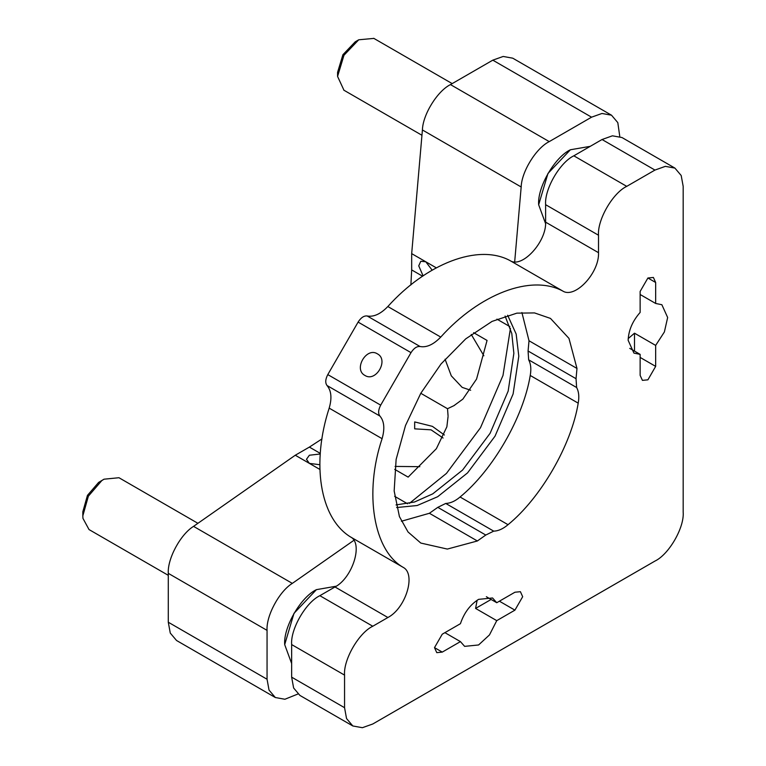 <?xml version="1.0" encoding="UTF-8"?>
<svg xmlns="http://www.w3.org/2000/svg" width="766" height="766" viewBox="0 0 766 766"><rect width="100%" height="100%" fill="white"/><g stroke="black" fill="none" stroke-linecap="round" stroke-linejoin="round"><path stroke-width="1.15" d="M197.915 523.312L118.96 477.725L103.994 479.2L101.773 480.627L88.368 496.177L82.824 515.863L82.948 518.362L89.028 529.565L168.29 575.333M103.994 479.21L98.613 482.427L87.448 495.382L82.824 511.793L82.824 515.863M373.885 38.405L358.747 39.784L343.963 55.267L337.576 76.437L343.963 90.244M358.747 39.784L355.213 41.824L342.9 54.721L337.576 72.368L337.576 76.437M423.1 275.894L418.734 265.84L420.793 261.273L425.781 261.771L411.677 253.623L411.677 269.919L422.602 276.229M436.314 267.851L425.781 261.771L432.177 270.178M320.312 453.405L309.387 447.095L295.274 455.234L309.387 463.382L306.457 459.313L309.387 455.234L320.274 453.989M319.862 464.723L309.387 463.382L319.92 469.462M443.083 438.018L431.047 429.831L414.674 428.845L414.674 421.922L432.388 426.356L444.385 435.002M419.825 466.676L395.074 466.417M394.72 469.366L408.144 477.122L436.361 448.704L446.865 426.825L448.053 416.608M473.637 332.683L487.061 340.439L476.567 379.074L462.856 399.124L453.922 405.664L447.516 408.718L420.802 393.293M445.056 359.206L451.298 375.847L462.185 387.385L470.669 390.248M483.863 355.769L471.253 334.464M297.917 694.015L284.885 699.253L275.32 697.52L269.038 690.099L267.056 679.25L267.056 630.37C266.07 615.864 279.226 591.4 292.315 583.386L353.768 540.413M295.274 455.234L193.549 526.366C180.46 534.381 167.314 558.845 168.29 573.351L168.29 622.231L170.272 633.08L176.553 640.5L275.32 697.52M309.387 447.095L321.998 438.908M410.892 284.923L411.677 269.919M409.389 503.386L446.444 473.407L480.483 427.754L502.994 375.455L510.434 328.375M447.516 408.718L448.062 415.814M514.695 261.685L521.177 186.981C521.569 171.641 536.181 148.02 549.241 141.614L591.563 117.179L601.952 113.473L611.517 115.206L617.808 122.627L619.78 136.52M611.517 115.206L512.751 58.187L503.185 56.454L492.806 60.16L450.475 84.595C437.415 91.001 422.803 114.622 422.411 129.961L411.677 253.623M336.217 586.21L316.435 589.648L293.991 613.336L284.693 644.627L291.645 663.509L284.693 644.627C283.276 627.316 300.732 597.068 316.435 589.648L336.217 586.21M590.222 146.344L570.402 149.763L547.958 173.461L538.661 204.752L545.574 223.595L538.661 204.752C537.234 187.431 554.699 157.193 570.402 149.763L590.222 146.344M477.122 600.266L475.59 608.424L491.111 599.462M634.497 351.115L634.497 333.191L628.197 338.591M499.403 601.195L514.924 610.148L522.68 596.714L520.411 591.687L514.924 592.233L496.751 602.718L486.353 596.714M647.902 278.001L655.658 282.482L653.388 277.455L647.902 278.001L640.137 291.444L640.137 312.423C632.553 321.059 628.551 330.357 628.149 340.315L633.932 353.107L640.137 354.371L640.137 375.35L642.415 380.367L647.902 379.831L655.658 366.387L655.658 345.409L634.497 333.191M496.751 602.718L492.557 597.978L478.587 599.357C470.161 604.69 464.11 612.8 460.423 623.696L442.26 634.181L434.494 647.624L436.773 652.651L442.26 652.105L460.423 641.611L444.902 632.659M411.007 352.647L380.692 405.147C378.241 409.887 377.983 413.525 379.926 416.062C384.226 421.108 384.944 428.644 382.09 438.679C363.879 492.854 373.425 550.697 403.328 567.443C416.197 574.27 405.702 608.309 387.893 617.511L372.774 626.243C358.814 632.84 343.292 659.717 344.556 675.114L344.556 707.698L346.538 718.546L352.82 725.967L362.385 727.7L372.774 723.994L654.949 561.076C668.919 554.469 684.431 527.592 683.176 512.195L683.176 186.358L681.194 175.51L674.903 168.089L665.338 166.356L654.949 170.071L626.732 186.358C612.771 192.965 597.26 219.842 598.514 235.239L598.514 252.694C599.452 272.715 575.218 298.826 562.876 291.099C530.848 273.807 479.037 294.45 440.747 337.078C433.479 344.576 426.595 347.726 420.084 346.519C416.876 346.165 413.851 348.204 411.007 352.647L358.105 322.093C360.939 317.66 363.965 315.611 367.173 315.975C373.684 317.172 380.578 314.031 387.835 306.534C426.126 263.906 477.946 243.262 509.965 260.555C521.943 268.876 546.627 241.711 545.612 222.15L598.514 252.694M576.042 378.701L576.626 387.519C578.818 391.56 579.355 396.769 578.206 403.155C571.426 444.941 540.834 497.929 508.04 524.691C503.08 528.875 498.302 531.02 493.706 531.135L485.778 535.041L477.371 540.978L447.325 549.069L420.793 543.056L408.048 531.987L399.421 516.59L394.164 490.977L396.127 459.428L405.511 425.494L420.793 393.293L441.034 363.965L465.728 338.869L492.069 321.394L516.878 313.141L534.534 312.921L550.486 318.417L568.966 338.38L576.98 368.456L576.042 378.701L528.071 351.01L529.009 340.765L521.905 312.538M514.924 610.148L496.751 620.642L489.474 634.918L478.587 644.972L464.627 646.36L460.423 641.611M655.658 282.482L655.658 303.46L661.862 304.724L667.655 317.507L664.381 331.965L655.658 345.409M401.413 521.244L429.4 513.277L437.807 507.351L445.735 503.444C450.437 503.281 455.215 501.136 460.069 497C492.864 470.228 523.456 417.24 530.235 375.464C531.384 369.068 530.848 363.86 528.655 359.829L528.071 351.01M507.638 315.228L516.16 334.024L518.802 356.2L513.105 393.973L495.037 436.16L467.538 472.9L437.673 496.722L417.144 505.522L396.616 507.542M377.399 353.844C366.368 346.682 353.212 369.471 364.932 375.445L364.932 375.445C375.953 382.598 389.109 359.809 377.399 353.844L377.399 353.844M380.692 405.147L327.791 374.603C325.358 379.285 325.11 382.923 327.025 385.518C331.352 390.689 332.071 398.224 329.179 408.134C311.408 462.607 319.432 517.806 350.416 536.889L403.328 567.443M327.791 374.603L358.105 322.093M387.893 617.511L334.981 586.967L319.862 595.689C305.902 602.296 290.381 629.173 291.645 644.57L291.645 677.154L344.556 707.698M654.949 170.071L602.047 139.517L573.83 155.814C559.869 162.421 544.348 189.298 545.612 204.685L545.612 222.15M334.981 586.967C352.437 578.062 363.62 543.104 350.416 536.889M505.081 316.023L511.784 333.469L513.862 353.356L508.164 391.12L490.096 433.307L462.597 470.046L432.733 493.869L414.483 502.008L396.022 504.928M640.137 294.498L655.658 303.46M629.738 348.367L640.137 354.371M475.59 608.424L496.751 620.642M602.047 139.517L612.427 135.812L622.002 137.545L674.903 168.089M352.82 725.967L299.908 695.423L293.627 688.002L291.645 677.154M496.923 319.135L509.859 326.603M407.569 503.779L394.634 496.311M193.549 526.366L292.315 583.386M521.177 186.981L422.411 129.961M549.241 141.614L450.475 84.595M168.29 573.351L267.056 630.37M492.806 60.16L591.563 117.179M168.29 622.231L267.056 679.25M434.494 647.624L442.26 652.105M529.009 340.765L576.98 368.456M477.371 540.978L429.4 513.277M437.807 507.351L485.778 535.041M493.706 531.135L445.735 503.444M576.626 387.519L528.655 359.829M508.04 524.691L460.069 497M420.084 346.519L367.173 315.975M440.747 337.078L387.835 306.534M327.025 385.518L379.926 416.062M329.179 408.134L382.09 438.679M562.876 291.099L509.965 260.555M291.645 644.57L344.556 675.114M372.774 626.243L319.862 595.689M626.732 186.358L573.83 155.814M545.612 204.685L598.514 235.239M578.206 403.155L530.235 375.464M640.137 357.425L655.658 366.387M343.781 90.139L421.951 135.276M452.189 83.609L373.703 38.3M453.912 405.654L454.659 405.224"/></g></svg>
